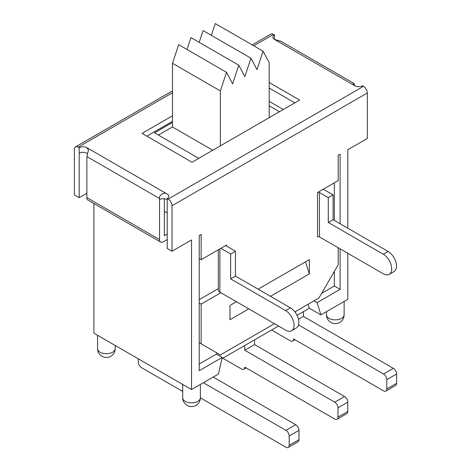 <?xml version="1.0" encoding="UTF-8"?>
<svg xmlns="http://www.w3.org/2000/svg" width="471" height="471" viewBox="0 0 471 471"><rect width="100%" height="100%" fill="white"/><g stroke="black" fill="none" stroke-linecap="round" stroke-linejoin="round"><path stroke-width="0.71" d="M279.468 111.745L269.182 105.804M172.504 126.893L158.38 135.047M212.774 150.249L172.504 126.999L172.504 63.308L178.65 44.668L226.504 72.299L220.363 90.938L172.504 63.308M187.005 49.496L190.932 37.58L238.785 65.21L232.645 83.844L226.504 72.299M199.192 42.349L203.078 30.562L250.937 58.192L244.861 76.632L238.785 65.21M211.344 35.337L215.229 23.55L263.083 51.18L257.013 69.62L250.937 58.192M269.182 117.679L269.182 62.643L263.083 51.18M220.363 145.863L220.363 90.938M269.182 88.053L294.84 102.866M146.846 136.154L172.504 121.341M269.182 101.371L283.312 109.525M198.744 158.35L154.535 132.828L172.504 122.454M385.855 391.077L395.652 385.419A4.622 2.667 -120 0 0 396.611 383.306L386.809 388.964A4.622 2.667 60 0 1 385.855 391.077A4.622 2.667 60 0 1 383.541 390.853L293.592 338.949A4.622 2.667 60 0 1 292.638 341.063A4.622 2.667 60 0 1 290.324 340.833L271.584 330.018M386.809 388.964L386.809 379.644L396.611 373.986A4.622 2.667 -120 0 0 393.344 368.322L383.541 373.986A4.622 2.667 60 0 1 386.809 379.644M298.567 324.925L383.541 373.986M298.467 319.238L303.395 316.394L393.344 368.322M303.395 311.649L303.395 316.394M396.611 373.986L396.611 383.306M337.036 419.267L346.839 413.603A4.622 2.667 -120 0 0 347.792 411.489L337.99 417.147A4.622 2.667 60 0 1 337.036 419.267A4.622 2.667 60 0 1 334.722 419.037L244.773 367.133A4.622 2.667 60 0 1 243.819 369.246A4.622 2.667 60 0 1 241.505 369.023L222.765 358.201M337.99 417.147L337.99 407.827L347.792 402.169L347.792 411.489M244.773 345.496L244.773 350.236L334.722 402.169A4.622 2.667 60 0 1 337.99 407.827M347.792 402.169A4.622 2.667 -120 0 0 344.525 396.511L334.722 402.169M288.217 447.45L298.019 441.792A4.622 2.667 -120 0 0 298.973 439.673L289.17 445.336A4.622 2.667 60 0 1 288.217 447.45A4.622 2.667 60 0 1 285.903 447.22L200.369 397.836M289.17 445.336L289.17 436.011L298.973 430.353L298.973 439.673M203.378 382.711L285.903 430.353A4.622 2.667 60 0 1 289.17 436.011M138.297 358.814L138.297 362.028A4.622 2.667 60 0 0 141.565 367.686L182.701 391.442M298.973 430.353A4.622 2.667 -120 0 0 295.706 424.695L285.903 430.353M213.18 377.047L295.706 424.695M244.773 350.236L254.575 344.578L344.525 396.511M254.575 339.838L254.575 344.578M347.792 253.28L347.792 299.332L320.886 314.869L309.353 308.211L297.036 315.323M278.508 326.02L221.918 358.69M199.221 258.608L201.146 259.715L201.146 234.417L199.221 235.524L199.221 370.683L222.212 357.412L218.444 374.015L191.532 389.546L93.9 333.18L93.9 203.519M248.776 308.858L229.972 319.715L229.972 305.438L236.413 301.717M167.223 199.627A5.434 3.138 0 0 0 159.534 199.627L159.534 198.521C158.939 194.717 164.326 191.685 167.223 194.081A5.434 3.138 180 0 1 168.812 196.301A5.434 3.138 180 0 1 167.223 198.521L167.223 248.452L172.027 251.226L191.532 239.963L191.532 389.546M317.519 192.527L317.519 236.913A1.36 0.783 180 0 1 319.444 236.913L319.444 192.527A1.36 0.783 0 0 0 317.519 192.527L338.184 180.599L338.184 155.3L340.103 154.188L340.103 223.766M347.792 228.205L347.792 149.749L367.303 138.486L367.303 92.993A5.434 3.138 -120 0 0 363.459 86.334L168.182 199.074L167.223 198.521M167.223 239.574L163.378 241.794A5.434 3.138 -60 0 1 160.658 242.065A5.434 3.138 -60 0 1 159.534 239.574L159.534 199.627M258.132 289.176L309.353 259.609L309.353 273.887L305.42 261.876M323.289 189.201L333.091 194.859L333.091 219.716L388.057 251.449L383.253 254.222A11.958 6.906 60 0 1 391.065 264.761A11.958 6.906 60 0 1 389.234 274.346A11.958 6.906 60 0 1 383.253 273.757L319.444 236.913M389.234 274.346L394.039 271.573A11.958 6.906 -120 0 0 395.87 261.988A11.958 6.906 -120 0 0 388.057 251.449M319.444 192.527L328.287 197.632L328.287 222.489L383.253 254.222M201.146 259.715L226.61 245.014A1.36 0.783 0 0 0 226.215 245.568A1.36 0.783 0 0 0 226.61 246.121L235.453 251.226L235.453 276.083L290.419 307.822L285.614 310.595A11.958 6.906 60 0 1 293.427 321.134A11.958 6.906 60 0 1 291.596 330.719A11.958 6.906 60 0 1 285.614 330.124L219.886 292.173L219.886 248.9M291.596 330.719L296.4 327.946A11.958 6.906 -120 0 0 298.231 318.361A11.958 6.906 -120 0 0 290.419 307.822M218.291 249.818L218.291 289.953A5.434 3.138 0 0 0 219.886 292.173M220.846 248.341L230.649 254.004L230.649 278.861L285.614 310.595M199.221 299.668L218.291 288.658M220.846 292.732L201.146 304.101L199.221 302.994M338.184 247.734L338.184 264.714L318.961 298.002L294.905 311.89M201.146 304.101L201.146 343.83L199.221 342.723M230.649 278.861L235.453 276.083M328.287 222.489L333.091 219.716M230.649 254.004L235.453 251.226M328.287 197.632L333.091 194.859M363.459 86.334L362.493 85.775A5.434 3.138 180 0 1 354.81 85.775L353.215 83.756L353.851 83.385L354.81 85.751M353.851 83.385L280.863 41.248L274.469 39.393A5.434 3.138 180 0 1 272.874 37.174A5.434 3.138 180 0 1 274.469 34.954L274.469 39.393L354.81 85.775M253.763 45.799L273.51 34.401L274.469 34.954M87.488 153.664A5.434 3.138 0 0 0 79.193 153.246L79.193 147.694L78.233 147.14L172.504 92.71M79.193 147.694A5.434 3.138 180 0 1 86.882 147.694L88.471 150.114L86.882 156.572L86.882 197.632A5.434 3.138 120 0 0 88.006 200.122L160.658 242.065M269.182 82.502L299.644 100.093L192.015 162.23L142.042 133.381L172.504 115.795M273.51 34.401A5.434 3.138 -120 0 0 270.79 34.13L252.173 44.88M86.882 193.192L79.193 197.632L74.389 194.859L74.389 149.36A5.434 3.138 60 0 1 75.513 146.87A5.434 3.138 60 0 1 78.233 147.14M79.193 197.632L79.193 153.246M168.182 199.074A5.434 3.138 60 0 1 172.027 205.733L172.027 251.226M274.469 323.689L220.363 354.928L201.146 343.83M164.338 211.279L167.223 212.945M164.338 198.756L164.338 235.694L167.223 234.028M222.212 357.412L216.442 354.086L199.221 364.024M216.442 354.086L216.731 352.826M334.339 271.373L334.339 286.015L321.652 293.339M334.339 182.819L334.339 220.434M270.495 296.318L309.353 273.887M340.103 248.841L340.103 289.347L317.118 302.618L320.886 314.869M308.134 304.254L309.353 308.211M314.045 300.839L317.118 302.618M340.103 289.347L334.339 286.015M226.61 246.121L226.61 245.014M167.223 194.081L86.882 147.694M159.534 239.574L86.882 197.632M86.882 156.572L159.534 198.521M172.027 205.733L367.303 92.993M185.286 401.369A8.831 5.099 180 0 1 182.701 397.76A8.831 8.831 0 0 0 187.117 405.413A8.831 8.831 0 0 0 200.369 397.76A8.831 5.099 180 0 1 194.917 402.469A8.831 5.099 180 0 1 185.286 401.369M100.146 352.208A8.831 5.099 180 0 1 97.556 348.605A8.831 8.831 0 0 0 101.971 356.253A8.831 8.831 0 0 0 115.224 348.605A8.831 5.099 180 0 1 109.772 353.315A8.831 5.099 180 0 1 100.146 352.208M329.052 318.367A8.831 5.099 180 0 1 326.468 314.758A8.831 8.831 0 0 0 330.883 322.405A8.831 8.831 0 0 0 344.136 314.758A8.831 5.099 180 0 1 338.678 319.468A8.831 5.099 180 0 1 329.052 318.367M292.638 341.063L294.97 339.715M243.819 369.246L246.15 367.898M75.513 146.87L172.504 90.874M182.701 384.448L182.701 397.76M200.369 384.448L200.369 397.76M97.556 335.293L97.556 348.605M115.224 345.49L115.224 348.605M326.468 311.649L326.468 314.758M344.136 301.446L344.136 314.758"/></g></svg>
